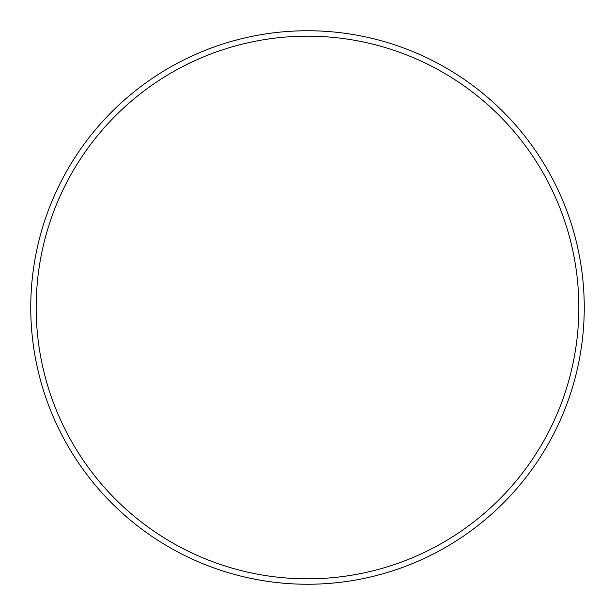 <?xml version="1.0" encoding="UTF-8"?>
<svg xmlns="http://www.w3.org/2000/svg" width="615" height="615" viewBox="0 0 615 615"><rect width="100%" height="100%" fill="white"/><g stroke="black" fill="none" stroke-linecap="round" stroke-linejoin="round"><path stroke-width="0.92" d="M307.5 578.83A271.33 271.33 0 0 0 578.83 307.5A271.33 271.33 0 0 0 307.5 36.17A271.33 271.33 0 0 0 36.17 307.5A271.33 271.33 0 0 0 307.5 578.83M307.5 30.75A276.75 276.75 0 0 1 584.25 307.5A276.75 276.75 0 0 1 307.5 584.25A276.75 276.75 0 0 1 30.75 307.5A276.75 276.75 0 0 1 307.5 30.75"/></g></svg>
